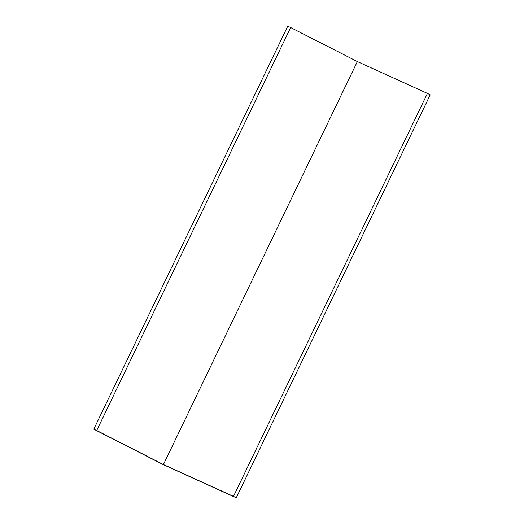 <?xml version="1.0" encoding="UTF-8"?>
<svg xmlns="http://www.w3.org/2000/svg" width="524" height="524" viewBox="0 0 524 524"><rect width="100%" height="100%" fill="white"/><g stroke="black" fill="none" stroke-linecap="round" stroke-linejoin="round"><path stroke-width="0.39" stroke-dasharray="2.62 1.97" d="M287.735 26.2L357.217 61.649L163.278 464.624M357.217 61.649L430.211 94.824"/><path stroke-width="0.79" d="M233.488 496.385L236.265 497.8L430.211 94.824L427.427 93.403L233.488 496.385L163.423 464.533L357.361 61.557L290.65 27.53L96.711 430.505L163.423 464.533M236.265 497.8L163.278 464.624L93.789 429.176L287.735 26.2L290.65 27.53M93.789 429.176L96.711 430.505M427.427 93.403L357.361 61.557"/></g></svg>
